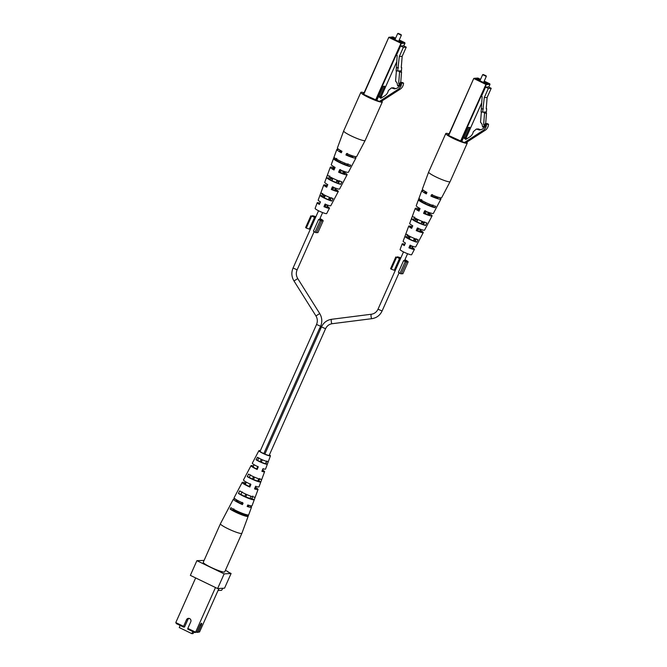 <?xml version="1.0" encoding="UTF-8"?>
<svg xmlns="http://www.w3.org/2000/svg" width="667" height="667" viewBox="0 0 667 667"><rect width="100%" height="100%" fill="white"/><g stroke="black" fill="none" stroke-linecap="round" stroke-linejoin="round"><path stroke-width="1" d="M315.883 216.75A6.078 0.784 24 0 0 312.073 215.85A6.078 0.784 24 0 0 312.464 216.383L314.532 217.375A4.461 0.575 24 0 1 313.557 216.508A4.461 0.575 24 0 1 315.791 216.958M316.466 232.424A6.078 0.784 24 0 0 317.951 232.541L323.178 220.794A6.078 0.784 24 0 0 319.96 218.568M321.552 220.994L316.325 232.741L315.007 232.274L320.243 220.527L321.552 220.994L320.702 220.377A6.078 0.784 24 0 0 323.178 220.794M314.532 217.375L309.305 229.123L306.303 228.056L305.619 227.555L310.847 215.808M315.007 232.274L313.44 231.124L318.668 219.376A4.461 0.575 24 0 0 321.702 220.135A4.461 0.575 24 0 0 319.868 218.776M310.564 228.706A4.461 0.575 24 0 0 309.621 228.397M320.243 220.527L318.668 219.376M306.303 228.056L311.539 216.308M180.173 625.471L179.248 627.547L191.846 633.65L193.13 633.575L193.805 632.066M192.78 631.574L191.846 633.65M412.314 226.788A7.962 1.026 24 0 0 408.713 226.13A7.962 1.026 24 0 0 411.647 228.356L412.74 225.788A8.146 1.042 -156 0 1 409.688 223.478L415.258 208.371A9.205 1.184 24 0 0 418.976 211.122L420.068 208.554A9.396 1.209 -156 0 1 416.233 205.719L421.802 190.612A10.455 1.342 24 0 0 426.305 193.889L426.93 192.421A10.555 1.359 -156 0 1 422.361 189.095L428.631 172.094A11.748 1.509 -156 0 1 428.631 172.086L445.789 133.533A11.748 1.509 -156 0 1 446.265 133.342A11.748 1.509 -156 0 1 449.083 133.875M423.97 190.695A10.455 1.342 24 0 0 421.802 190.612M419.768 209.255A9.205 1.184 24 0 0 415.258 208.371M404.869 244.33A6.72 0.859 24 0 0 402.168 243.889A6.72 0.859 24 0 0 404.327 245.589L405.419 243.021A6.903 0.884 -156 0 1 403.143 241.237L408.713 226.13M402.168 243.889L400.083 249.55A6.32 0.809 24 0 0 404.144 252.218A6.32 0.809 24 0 0 411.631 254.694L414.449 249.35A6.72 0.859 24 0 0 412.298 247.632L412.89 246.356M409.613 239.378A7.245 0.934 -156 0 1 404.969 236.46L405.936 233.809A7.437 0.95 24 0 0 410.705 236.81A7.437 0.95 24 0 0 418.059 239.678L416.742 242.163A7.245 0.934 -156 0 1 409.613 239.378M416.95 222.144A8.496 1.092 -156 0 1 411.489 218.643L412.464 215.991A8.679 1.117 24 0 0 418.051 219.576A8.679 1.117 24 0 0 426.897 222.978L425.579 225.463A8.496 1.092 -156 0 1 416.95 222.144M424.762 203.81A9.813 1.259 -156 0 1 418.451 199.708L419.009 198.191A9.922 1.276 24 0 0 425.388 202.343A9.922 1.276 24 0 0 435.709 206.278L434.959 207.695A9.813 1.259 -156 0 1 424.762 203.81M414.449 249.35A6.72 0.859 24 0 1 408.929 247.824L410.022 245.256A6.903 0.884 -156 0 0 415.758 246.857L423.262 232.608A7.962 1.026 24 0 1 416.25 230.59L417.342 228.022A8.146 1.042 -156 0 0 424.579 230.107L432.083 215.858A9.205 1.184 24 0 1 423.578 213.357L424.671 210.789A9.396 1.209 -156 0 0 433.4 213.365L440.904 199.108A10.455 1.342 24 0 1 430.907 196.115L431.532 194.656A10.555 1.359 -156 0 0 441.654 197.69L450.092 181.649A11.748 1.509 -156 0 1 450.092 181.649A11.748 1.509 -156 0 1 449.633 181.833A11.748 1.509 -156 0 1 436.168 177.038A11.748 1.509 -156 0 1 428.631 172.094M415.224 219.235A8.496 1.092 -156 0 1 417.659 220.152M408.154 236.902A7.245 0.934 -156 0 1 409.905 237.552M412.181 227.097A5.945 0.767 24 0 0 410.564 226.947A5.945 0.767 24 0 0 411.781 228.047M425.963 191.896A7.27 0.934 24 0 0 424.712 191.896A7.27 0.934 24 0 0 426.505 193.43M419.601 209.638A6.603 0.85 24 0 0 417.642 209.421A6.603 0.85 24 0 0 419.143 210.739M404.769 244.564A5.278 0.675 24 0 0 403.493 244.464A5.278 0.675 24 0 0 404.427 245.356M416.742 242.163L415.116 241.371A5.561 0.717 -156 0 1 410.072 239.353A5.561 0.717 -156 0 1 406.595 237.252L404.969 236.46M407.637 234.634L406.595 237.252M425.579 225.463L423.445 224.437A6.228 0.8 -156 0 1 417.567 222.111A6.228 0.8 -156 0 1 413.623 219.676L411.489 218.643M414.674 217.058L413.623 219.676M434.959 207.695L432.299 206.403A6.937 0.892 -156 0 1 425.546 203.768A6.937 0.892 -156 0 1 421.119 200.992L418.451 199.708M421.719 199.5L421.119 200.992M459.955 141.029A9.455 1.217 -156 0 1 453.96 138.461A9.455 1.217 -156 0 1 449.199 135.818M448.457 135.268A9.455 1.217 -156 0 1 447.891 134.476A9.455 1.217 -156 0 1 448.866 134.359M415.591 218.309L415.082 219.593A6.228 0.8 -156 0 1 417.534 220.427M408.621 235.743L408.046 237.169A5.561 0.717 -156 0 1 409.813 237.769M413.974 239.37A7.245 0.934 -156 0 1 415.666 240.253M421.727 221.961A8.496 1.092 -156 0 1 424.062 223.178M440.904 199.108A10.455 1.342 24 0 0 439.386 197.557M432.083 215.858A9.205 1.184 24 0 0 428.372 213.081L428.698 212.398M423.262 232.608A7.962 1.026 24 0 0 420.335 230.357L420.794 229.381M466.675 142.196A11.748 1.509 -156 0 1 467.267 143.097A11.748 1.509 -156 0 1 466.792 143.288A11.748 1.509 -156 0 1 454.611 139.103A11.748 1.509 -156 0 1 445.789 133.533M413.882 239.578A5.561 0.717 -156 0 1 415.541 240.504M421.602 222.244A6.228 0.8 -156 0 1 423.895 223.528M463.156 142.063A9.455 1.217 -156 0 1 461.122 141.446M432.299 206.403L433 204.961M423.445 224.437L424.687 221.911M415.116 241.371L416.358 238.853M432.449 194.597L431.816 196.065A7.27 0.934 24 0 0 438.002 197.816A7.27 0.934 24 0 0 437.16 196.882M425.446 210.739L424.329 213.307A6.603 0.85 24 0 0 429.706 214.791A6.603 0.85 24 0 0 427.622 213.123L428.064 212.173M417.959 227.989L416.85 230.557A5.945 0.767 24 0 0 421.419 231.774A5.945 0.767 24 0 0 419.743 230.39L420.285 229.198M410.48 245.231L409.371 247.799A5.278 0.675 24 0 0 413.131 248.758A5.278 0.675 24 0 0 411.856 247.657L412.514 246.223M408.929 247.824L409.371 247.799M427.622 213.123L428.372 213.081M423.578 213.357L424.329 213.307M416.25 230.59L416.85 230.557M419.743 230.39L420.335 230.357M411.856 247.657L412.298 247.632M430.907 196.115L431.816 196.065M486.226 108.679L486.66 108.721L486.401 111.948L485.518 111.998L486.518 113.148L484.534 113.257L483.617 124.662L484.901 125.279L482.658 127.08L481.966 124.012L480.523 122.194L481.341 112.039M481.107 111.956L482.149 96.607L481.466 96.273L485.551 87.102L488.352 88.453L484.267 97.632L482.658 112.156L485.593 112.006M484.534 113.257L483.608 112.114M486.518 113.148L485.676 123.637M484.909 126.747L482.658 127.08M483.358 108.904L481.357 108.788L481.099 112.014L482.658 112.156M485.551 87.102L488.419 86.935L491.212 88.294L487.127 97.474L486.218 108.746L486.66 108.721M485.384 125.254L484.901 125.279M485.368 124.562L483.617 124.662M485.518 111.998L483.533 112.106M481.357 108.788L482.916 108.929M487.127 97.474L484.267 97.632M465.107 137.594L469.668 127.364L468.342 127.439L463.79 137.669M464.282 142.396L466.258 142.279A1.617 1.559 86.8 0 0 467 142.038L484.809 130.54A7.595 7.304 86.8 0 0 488.519 124.237L487.118 123.562L485.134 123.67L486.535 124.354A7.595 7.304 86.8 0 1 482.825 130.657L465.016 142.154A1.617 1.559 86.8 0 1 463.532 142.246L448.407 135.393L473.737 78.489L448.666 135.559M491.212 88.294L488.352 88.453M486.118 75.805L483.183 74.496L486.118 75.805L486.251 76.397L482.708 74.687M461.806 141.404L463.457 137.685L465.816 139.428L469.81 136.91A8.104 7.796 -93.2 0 0 473.312 131.699L476.38 129.039L479.481 129.998L480.882 129.715A7.746 7.445 -93.2 0 0 484.142 127.639A3.368 3.243 -93.2 0 0 485.134 123.67M463.457 137.685L465.441 137.577L467.192 138.603M476.38 129.039L478.364 128.923L480.632 129.782M488.519 124.237L486.535 124.354M484.809 130.54L482.825 130.657M467.083 138.369L465.099 138.478M238.994 512.281L242.988 514.032M234.084 509.871L238.969 512.264M263.807 453.602L319.635 328.206L320.685 328.714M261.264 459.305L260.188 461.714M253.518 476.705L252.476 479.048M269.41 454.844A6.32 0.809 -156 0 1 270.218 455.461A6.32 0.809 -156 0 1 270.435 455.844A6.32 0.809 -156 0 1 265.316 454.444A6.32 0.809 -156 0 1 259.096 451.092A6.32 0.809 -156 0 1 258.888 450.7L252.318 463.173A7.245 0.934 24 0 0 252.56 463.623A7.245 0.934 24 0 0 258.271 466.85L257.17 469.468A7.437 0.95 -156 0 1 251.251 466.125A7.437 0.95 -156 0 1 251.009 465.666L247.257 472.795A7.962 1.026 -156 0 1 247.257 472.795L245.931 475.296A8.146 1.042 24 0 1 245.94 475.288L243.497 479.915A8.496 1.092 24 0 0 243.78 480.448A8.496 1.092 24 0 0 250.917 484.425L249.825 487.043L249.191 486.426L250.308 483.825M245.773 494.105L244.756 496.381M241.979 502.618L241.471 503.76M320.71 328.664L319.635 328.206M255.052 487.644A6.328 0.809 -156 0 1 255.678 488.136A6.328 0.809 -156 0 1 255.886 488.519A6.328 0.809 -156 0 1 254.694 488.494M255.219 487.252A8.679 1.117 -156 0 1 257.745 488.953A8.679 1.117 -156 0 1 258.046 489.47A8.679 1.117 -156 0 1 254.527 488.894L255.628 486.276A8.496 1.092 24 0 0 259.021 486.827L264.591 471.711A7.437 0.95 -156 0 1 261.881 471.319L262.973 468.701A7.245 0.934 24 0 0 265.558 469.068L270.435 455.844M258.888 450.7A6.32 0.809 -156 0 1 260.313 450.8M262.631 470.077A7.437 0.95 -156 0 1 264.332 471.269A7.437 0.95 -156 0 1 264.591 471.711M249.733 505.561A9.922 1.276 -156 0 1 251.167 506.637A9.922 1.276 -156 0 1 251.501 507.228A9.922 1.276 -156 0 1 247.174 506.461L247.799 504.969A9.813 1.259 24 0 0 252.059 505.719L254.285 499.675A9.396 1.209 24 0 0 254.294 499.625L251.784 498.641L252.835 496.031M220.418 523.745A11.748 1.509 24 0 0 220.418 523.753A11.748 1.509 24 0 0 220.81 524.47A11.748 1.509 24 0 0 234.092 531.407A11.748 1.509 24 0 0 241.888 533.317A11.748 1.509 24 0 0 241.888 533.3L224.721 571.861A11.748 1.509 24 0 1 216.933 569.952A11.748 1.509 24 0 1 203.252 562.298L220.418 523.753L228.864 507.712A10.555 1.359 24 0 0 228.848 507.837L229.598 506.403A10.455 1.342 -156 0 1 229.615 506.286L233.367 499.158A9.922 1.276 -156 0 1 235.793 499.358M237.169 491.979A9.396 1.209 24 0 0 237.118 492.029L234.117 497.732A9.813 1.259 24 0 0 234.442 498.341A9.813 1.259 24 0 0 243.088 503.118L242.463 504.611A9.922 1.276 -156 0 1 233.692 499.775A9.922 1.276 -156 0 1 233.367 499.158M249.825 487.043A8.679 1.117 -156 0 1 242.471 482.95A8.679 1.117 -156 0 1 242.188 482.416A8.679 1.117 -156 0 1 245.689 483.008L246.148 482.049M251.009 465.666A7.437 0.95 -156 0 1 253.535 466.025M237.118 492.029A9.396 1.209 24 0 0 237.102 492.104L238.419 489.603A9.205 1.184 -156 0 1 238.436 489.536L242.188 482.416M259.872 478.522L258.821 481.132A6.045 0.775 24 0 1 254.894 480.082A6.045 0.775 24 0 1 249.25 477.372L250.492 474.837M245.439 514.39L245.189 515.024A7.329 0.942 24 0 1 240.337 513.807A7.329 0.942 24 0 1 233.142 510.297L233.85 508.846M242.171 491.837L240.929 494.372A6.703 0.859 24 0 0 247.374 497.499A6.703 0.859 24 0 0 251.784 498.641M266.892 461.014L265.85 463.615A5.378 0.692 24 0 1 262.406 462.665A5.378 0.692 24 0 1 257.595 460.38L258.838 457.845M257.17 469.468L256.687 468.993L257.804 466.391M256.687 468.993A5.661 0.725 -156 0 1 252.81 466.742A5.661 0.725 -156 0 1 252.626 466.391A5.661 0.725 -156 0 1 253.385 466.358M249.191 486.426A6.328 0.809 -156 0 1 244.547 483.767A6.328 0.809 -156 0 1 244.339 483.375A6.328 0.809 -156 0 1 245.764 483.467M242.463 504.611L241.687 503.86L242.329 502.376M241.687 503.86A6.987 0.9 -156 0 1 236.276 500.792A6.987 0.9 -156 0 1 236.043 500.358A6.987 0.9 -156 0 1 237.669 500.475M247.782 505.002A6.987 0.9 -156 0 1 248.583 505.619A6.987 0.9 -156 0 1 248.816 506.045A6.987 0.9 -156 0 1 247.374 505.986M262.481 470.41A5.661 0.725 -156 0 1 262.773 470.652A5.661 0.725 -156 0 1 262.965 470.994A5.661 0.725 -156 0 1 262.014 471.002M260.03 451.217A5.061 0.65 24 0 0 260.197 451.526A5.061 0.65 24 0 0 265.174 454.21A5.061 0.65 24 0 0 269.285 455.336A5.061 0.65 24 0 0 269.26 455.194M249.25 477.372L247.249 476.588A8.146 1.042 24 0 0 255.419 480.599A8.146 1.042 24 0 0 260.822 481.916L258.821 481.132M247.249 476.588L248.566 474.087A7.962 1.026 -156 0 0 256.52 477.981A7.962 1.026 -156 0 0 261.798 479.281L260.822 481.916M233.142 510.297L230.165 509.121A10.555 1.359 24 0 0 240.804 514.457A10.555 1.359 24 0 0 248.157 516.3A10.555 1.359 24 0 0 248.166 516.191L245.189 515.024M230.165 509.121L230.915 507.695A10.455 1.342 -156 0 0 241.446 512.973A10.455 1.342 -156 0 0 248.716 514.791A10.455 1.342 -156 0 0 248.724 514.691L248.166 516.191M240.929 494.372L238.419 493.388A9.396 1.209 24 0 0 247.874 498.091A9.396 1.209 24 0 0 254.285 499.675M238.419 493.388L239.736 490.887A9.205 1.184 -156 0 0 248.999 495.481A9.205 1.184 -156 0 0 255.261 497.032A9.205 1.184 -156 0 0 255.269 496.99L254.294 499.625M257.595 460.38L256.103 459.788A6.903 0.884 24 0 0 262.79 463.04A6.903 0.884 24 0 0 267.334 464.207L265.85 463.615M256.103 459.788L257.429 457.295A6.72 0.859 -156 0 0 263.89 460.422A6.72 0.859 -156 0 0 268.301 461.564L267.334 464.207M218.042 590.47L221.544 590.345L222.903 588.261M219.093 588.477L218.176 590.537M227.964 571.969L231.09 573.487L224.145 573.878L196.89 560.68L204.094 560.413M228.031 571.652L225.388 570.368M196.89 560.68L190.353 575.363L217.609 588.561L224.554 588.169L231.09 573.487M217.609 588.561L224.145 573.878M175.788 622.569L183.575 626.338L183.467 627.063L176.388 623.637L175.788 622.569L195.656 577.93M198.257 632.024L199.575 631.949L197.215 632.408L198.257 632.024L201.192 625.413A2.435 0.584 -64.2 0 0 201.592 623.261A2.435 0.584 -64.2 0 0 199.875 625.488L196.932 632.091L194.797 632.549L187.719 629.123L187.819 628.397L195.606 632.166L215.483 587.527M199.575 631.949L218.926 588.486M187.819 628.397L190.762 621.786A2.435 2.343 -93.2 0 0 188.503 618.334A2.435 2.343 -93.2 0 0 186.518 619.735L183.575 626.338M197.215 632.408L196.723 632.174M196.932 632.091L194.797 632.549M183.467 627.063L184.567 626.997L187.836 619.66A2.435 2.343 86.8 0 1 189.17 618.392M327.355 185.651A7.962 1.026 24 0 0 323.753 184.984A7.962 1.026 24 0 0 326.688 187.219L327.772 184.651A8.146 1.042 -156 0 1 324.729 182.341L330.298 167.225A9.205 1.184 24 0 0 334.009 169.985L335.101 167.417A9.396 1.209 -156 0 1 331.274 164.582L336.843 149.466A10.455 1.342 24 0 0 341.346 152.751L341.963 151.284A10.555 1.359 -156 0 1 337.394 147.957L343.663 130.957A11.748 1.509 -156 0 1 343.663 130.94L360.83 92.396A11.748 1.509 -156 0 1 361.297 92.204A11.748 1.509 -156 0 1 364.115 92.738M339.011 149.558A10.455 1.342 24 0 0 336.843 149.466M334.809 168.117A9.205 1.184 24 0 0 330.298 167.225M319.902 203.185A6.72 0.859 24 0 0 317.209 202.743A6.72 0.859 24 0 0 319.368 204.452L320.452 201.884A6.903 0.884 -156 0 1 318.184 200.1L323.753 184.984M317.209 202.743L315.116 208.412A6.32 0.809 24 0 0 319.176 211.072A6.32 0.809 24 0 0 326.672 213.557L329.481 208.212A6.72 0.859 24 0 0 327.33 206.495L327.922 205.211M324.646 198.241A7.245 0.934 -156 0 1 320.002 195.323L320.977 192.671A7.437 0.95 24 0 0 325.738 195.673A7.437 0.95 24 0 0 333.091 198.533L331.774 201.025A7.245 0.934 -156 0 1 324.646 198.241M331.991 181.007A8.496 1.092 -156 0 1 326.53 177.505L327.505 174.854A8.679 1.117 24 0 0 333.083 178.439A8.679 1.117 24 0 0 341.929 181.841L340.612 184.325A8.496 1.092 -156 0 1 331.991 181.007M339.803 162.673A9.813 1.259 -156 0 1 333.492 158.563L334.05 157.053A9.922 1.276 24 0 0 340.428 161.206A9.922 1.276 24 0 0 350.75 165.133L350 166.558A9.813 1.259 -156 0 1 339.803 162.673M381.707 101.059A11.748 1.509 -156 0 1 382.299 101.959L365.141 140.504A11.748 1.509 -156 0 1 365.132 140.512A11.748 1.509 -156 0 1 364.666 140.695A11.748 1.509 -156 0 1 351.209 135.901A11.748 1.509 -156 0 1 343.663 130.957M330.257 178.097A8.496 1.092 -156 0 1 332.691 179.006M323.187 195.764A7.245 0.934 -156 0 1 324.937 196.415M327.222 185.96A5.945 0.767 24 0 0 325.596 185.801A5.945 0.767 24 0 0 326.813 186.91M341.004 150.759A7.27 0.934 24 0 0 339.745 150.759A7.27 0.934 24 0 0 341.537 152.293M334.642 168.501A6.603 0.85 24 0 0 332.675 168.284A6.603 0.85 24 0 0 334.175 169.601M319.801 203.427A5.278 0.675 24 0 0 318.526 203.327A5.278 0.675 24 0 0 319.468 204.219M331.774 201.025L330.148 200.233A5.561 0.717 -156 0 1 325.104 198.216A5.561 0.717 -156 0 1 321.627 196.106L320.002 195.323M322.678 193.488L321.627 196.106M340.612 184.325L338.486 183.292A6.228 0.8 -156 0 1 332.608 180.974A6.228 0.8 -156 0 1 328.656 178.539L326.53 177.505M329.706 175.921L328.656 178.539M350 166.558L347.332 165.266A6.937 0.892 -156 0 1 340.587 162.631A6.937 0.892 -156 0 1 336.151 159.855L333.492 158.563M336.752 158.362L336.151 159.855M374.996 99.892A9.455 1.217 -156 0 1 368.993 97.324A9.455 1.217 -156 0 1 364.232 94.681M363.498 94.13A9.455 1.217 -156 0 1 362.931 93.338A9.455 1.217 -156 0 1 363.899 93.222M330.632 177.172L330.115 178.456A6.228 0.8 -156 0 1 332.566 179.29M323.653 194.597L323.086 196.031A5.561 0.717 -156 0 1 324.846 196.623M329.014 198.224A7.245 0.934 -156 0 1 330.699 199.116M336.76 180.824A8.496 1.092 -156 0 1 339.103 182.033M365.132 140.512L356.687 156.545A10.555 1.359 -156 0 1 346.565 153.51L345.94 154.977A10.455 1.342 24 0 0 355.936 157.971A10.455 1.342 24 0 0 354.427 156.42M355.936 157.971L348.432 172.228A9.396 1.209 -156 0 1 339.703 169.643L338.611 172.211A9.205 1.184 24 0 0 347.115 174.721A9.205 1.184 24 0 0 343.413 171.944L343.73 171.261M347.115 174.721L339.611 188.969A8.146 1.042 -156 0 1 332.374 186.885L331.291 189.445A7.962 1.026 24 0 0 338.302 191.462A7.962 1.026 24 0 0 335.376 189.22L335.826 188.244M338.302 191.462L330.799 205.719A6.903 0.884 -156 0 1 325.054 204.119L323.97 206.678A6.72 0.859 24 0 0 329.481 208.212M382.299 101.959A11.748 1.509 -156 0 1 381.832 102.151A11.748 1.509 -156 0 1 369.643 97.966A11.748 1.509 -156 0 1 360.83 92.396M328.923 198.441A5.561 0.717 -156 0 1 330.574 199.366M336.635 181.099A6.228 0.8 -156 0 1 338.928 182.391M378.189 100.925A9.455 1.217 -156 0 1 376.155 100.308M347.332 165.266L348.041 163.824M338.486 183.292L339.72 180.774M330.148 200.233L331.391 197.715M347.49 153.46L346.848 154.927A7.27 0.934 24 0 0 353.035 156.67A7.27 0.934 24 0 0 352.193 155.745M340.478 169.601L339.361 172.169A6.603 0.85 24 0 0 344.747 173.653A6.603 0.85 24 0 0 342.663 171.986L343.096 171.027M333 186.843L331.883 189.411A5.945 0.767 24 0 0 336.46 190.637A5.945 0.767 24 0 0 334.776 189.253L335.326 188.061M325.521 204.085L324.404 206.653A5.278 0.675 24 0 0 328.164 207.62A5.278 0.675 24 0 0 326.897 206.52L327.547 205.086M323.97 206.678L324.404 206.653M342.663 171.986L343.413 171.944M338.611 172.211L339.361 172.169M331.291 189.445L331.883 189.411M334.776 189.253L335.376 189.22M326.897 206.52L327.33 206.495M345.94 154.977L346.848 154.927M401.259 67.542L401.701 67.584L401.434 70.81L400.559 70.86L401.559 72.011L399.575 72.119L398.658 83.525L399.933 84.142L397.69 85.943L397.007 82.875L395.564 81.057L396.381 70.902M396.14 70.81L397.182 55.469L396.498 55.136L400.584 45.965L403.385 47.315L399.3 56.495L397.69 71.019L400.634 70.869M399.575 72.119L398.649 70.977M401.559 72.011L400.709 82.5M399.95 85.609L397.69 85.943M398.391 67.767L396.398 67.65L396.14 70.877L397.69 71.019M400.584 45.965L403.452 45.798L406.253 47.157L402.168 56.336L401.259 67.609L401.701 67.584M400.417 84.117L399.933 84.142M400.4 83.425L398.658 83.525M400.559 70.86L398.574 70.969M396.398 67.65L397.949 67.792M402.168 56.336L399.3 56.495M380.148 96.457L384.701 86.226L383.383 86.301L378.823 96.532M379.315 101.259L381.299 101.142A1.617 1.559 86.8 0 0 382.033 100.9L399.841 89.403A7.595 7.304 86.8 0 0 403.56 83.1L402.151 82.416L400.167 82.533L401.576 83.208A7.595 7.304 86.8 0 1 397.857 89.52L380.048 101.017A1.617 1.559 86.8 0 1 378.573 101.109L363.44 94.255L388.778 37.352L363.698 94.422M406.253 47.157L403.385 47.315M401.159 34.667L398.216 33.358L401.159 34.667L401.284 35.259L397.74 33.542M376.838 100.267L378.497 96.548L380.857 98.291L384.842 95.773A8.104 7.796 -93.2 0 0 388.344 90.554L391.421 87.902L394.522 88.861L395.923 88.578A7.746 7.445 -93.2 0 0 399.183 86.502A3.368 3.243 -93.2 0 0 400.167 82.533M378.497 96.548L380.482 96.44L382.233 97.465M391.421 87.902L393.405 87.786L395.664 88.644M403.56 83.1L401.576 83.208M399.841 89.403L397.857 89.52M382.116 97.232L380.132 97.34M400.85 257.887A6.078 0.784 24 0 0 397.04 256.987A6.078 0.784 24 0 0 397.432 257.52L399.5 258.513A4.461 0.575 24 0 1 398.516 257.645A4.461 0.575 24 0 1 400.759 258.104M401.426 273.562A6.078 0.784 24 0 0 402.91 273.678L408.146 261.931A6.078 0.784 24 0 0 404.919 259.705M406.52 262.131L401.292 273.879L399.975 273.412L405.202 261.664L406.52 262.131L405.669 261.514A6.078 0.784 24 0 0 408.146 261.931M399.5 258.513L394.264 270.26L391.271 269.201L390.579 268.693L395.814 256.945M405.202 261.664L403.635 260.522A4.461 0.575 24 0 0 406.662 261.272A4.461 0.575 24 0 0 404.827 259.913M399.975 273.412L398.399 272.269L403.635 260.522M395.523 269.852A4.461 0.575 24 0 0 394.589 269.535M391.271 269.201L396.498 257.454M466.125 137.902L481.624 103.085M477.981 78.097L480.565 79.34L477.956 78.081L474.27 78.289L486.101 84.017L489.778 83.809L489.987 84.342L488.753 87.102L489.97 84.342L486.285 84.551L460.955 141.454M489.987 84.342L484.217 81.116L489.803 83.817M460.488 141.287L486.101 84.017L486.285 84.551L485.826 84.384L473.753 78.481L448.407 135.393M484.134 81.299A5.269 0.675 -156 0 1 486.627 83.275A5.269 0.675 -156 0 1 480.59 81.132A5.269 0.675 -156 0 1 477.422 78.823A5.269 0.675 -156 0 1 480.432 79.656M486.26 83.233A4.861 0.625 24 0 0 483.942 81.724M480.24 80.073A4.861 0.625 24 0 0 477.614 79.356A4.861 0.625 24 0 0 477.572 79.365M467 142.038L465.016 142.154M466.333 139.153L465.449 139.203M331.607 319.293C326.947 320.035 323.578 322.578 321.486 326.922L325.563 328.731C326.955 325.855 329.156 324.179 332.166 323.712A2.226 0.609 -97.2 0 1 332.158 323.712A2.226 0.609 -97.2 0 1 332.166 323.712A2.226 0.609 -97.2 0 1 331.282 321.561A2.226 0.609 -97.2 0 1 331.607 319.293A2.226 0.609 -97.2 0 1 331.616 319.293L371.394 314.232A2.226 0.609 -97.2 0 1 371.402 314.232C374.404 313.765 376.605 312.098 377.997 309.213L403.518 251.909M371.969 318.651A2.226 0.609 -97.2 0 1 371.953 318.659A2.226 0.609 -97.2 0 1 371.069 316.5A2.226 0.609 -97.2 0 1 371.394 314.232M382.041 310.939L377.997 309.213M332.166 323.712L371.953 318.659A2.226 0.609 -97.2 0 1 371.944 318.659C376.613 317.909 379.982 315.366 382.074 311.03L399.099 272.778M316.625 324.487L320.569 326.246M316.008 315.9L319.676 313.598M294.039 280.94L297.707 278.631M293.121 268.042L297.073 269.802M201.192 625.413L200.15 624.904M187.836 619.66L186.518 619.735M396.657 61.981L381.165 96.773L396.665 61.948M403.777 45.956L405.002 43.205L401.326 43.413L375.988 100.317M405.002 43.205L399.25 39.978L404.827 42.671L401.134 42.871L401.326 43.413L389.036 37.527L389.311 37.152L401.134 42.871L375.529 100.15M395.598 38.211L392.988 36.943L388.794 37.344L363.44 94.255M399.166 40.162A5.269 0.675 -156 0 1 401.667 42.138A5.269 0.675 -156 0 1 395.631 39.987A5.269 0.675 -156 0 1 392.463 37.677A5.269 0.675 -156 0 1 395.464 38.511M392.805 36.91L388.778 37.352M393.013 36.952L395.606 38.202M401.292 42.088A4.861 0.625 24 0 0 398.983 40.579M395.281 38.936A4.861 0.625 24 0 0 392.646 38.219A4.861 0.625 24 0 0 392.605 38.219M382.033 100.9L380.048 101.017M381.374 98.016L380.482 98.066M450.1 181.641L467.267 143.097M466.133 137.911L481.624 103.118M477.764 78.047L473.737 78.489M486.301 83.392L486.443 83.242C484.751 83.242 477.805 79.965 477.43 79.206L477.422 79.44M482.625 74.721L479.923 80.79M486.326 76.363L483.625 82.441M483.183 74.496L482.658 74.696M409.28 238.961L410.322 236.627M416.925 221.794L417.934 219.526M425.054 203.527L425.546 202.418M321.486 326.922L264.874 454.085M262.331 459.78L261.264 462.198M254.586 477.18L253.543 479.531M246.84 494.581L245.823 496.857M404.427 260.822L407.587 253.718M410.097 248.082L411.147 245.714M413.348 240.77L414.39 238.436M417.742 230.907L418.768 228.614M420.994 223.603L422.003 221.336M425.388 213.74L426.38 211.514M429.131 205.336L429.623 204.235M325.563 328.731L269.16 455.411M266.517 461.339L265.508 463.615M263.215 468.768L262.206 471.035M258.746 478.798L257.754 481.032M250.984 496.231L250.017 498.416M243.23 513.648L243.021 514.124M318.551 210.764L293.038 268.076C291.212 272.503 291.521 276.788 293.947 280.907L315.916 315.875C317.55 318.651 317.759 321.536 316.533 324.521L260.063 451.359M254.11 464.716L253.101 466.983M246.348 482.166L245.356 484.384M238.094 500.7L237.627 501.751M314.14 231.641L297.107 269.885C295.881 272.878 296.09 275.763 297.724 278.539L319.693 313.498C322.119 317.625 322.428 321.903 320.602 326.338L319.768 328.214M324.312 197.824L325.354 195.489M331.958 180.649L332.966 178.381M340.095 162.381L340.587 161.281M319.46 219.676L322.62 212.581M325.137 206.937L326.188 204.577M328.389 199.633L329.423 197.299M332.775 189.77L333.8 187.477M336.035 182.466L337.043 180.198M340.42 172.603L341.412 170.368M344.164 164.199L344.656 163.09M258.046 489.47L255.261 497.032M251.501 507.228L248.716 514.791M248.157 516.3L241.888 533.3M403.793 45.965L404.827 42.671M401.342 42.254L401.476 42.096C399.783 42.104 392.846 38.828 392.463 38.069L392.454 38.302M397.665 33.575L394.956 39.653M401.367 35.226L398.658 41.304M398.216 33.358L397.69 33.558"/></g></svg>
